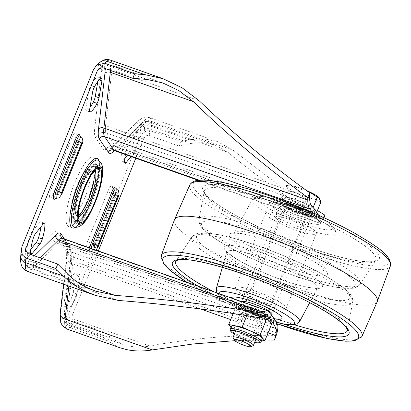 <?xml version="1.0" encoding="UTF-8"?>
<svg xmlns="http://www.w3.org/2000/svg" width="411" height="411" viewBox="0 0 411 411"><rect width="100%" height="100%" fill="white"/><g stroke="black" fill="none" stroke-linecap="round" stroke-linejoin="round"><path stroke-width="0.31" stroke-dasharray="2.06 1.54" d="M76.133 275.709A5.466 1.346 109.5 0 0 76.066 273.289A5.466 1.346 109.5 0 0 75.871 273.125A5.466 1.346 109.5 0 0 75.609 273.13A22.055 5.441 109.5 0 0 68.683 281.679A5.466 1.346 109.5 0 0 66.757 287.284L63.859 304.171A5.466 1.346 109.5 0 0 64.121 306.755A5.466 1.346 109.5 0 0 64.383 306.75A22.055 5.441 109.5 0 0 71.309 298.201A5.466 1.346 109.5 0 0 73.235 292.596L76.133 275.709L79.878 277.035L76.98 293.922A5.466 1.346 -70.5 0 1 75.054 299.527A22.055 5.441 -70.5 0 1 68.134 308.075A5.466 1.346 -70.5 0 1 67.872 308.08A5.466 1.346 -70.5 0 1 67.609 305.496L70.507 288.604A5.466 1.346 -70.5 0 1 72.434 283.004A22.055 5.441 -70.5 0 1 79.354 274.456A5.466 1.346 -70.5 0 1 79.616 274.45A5.466 1.346 -70.5 0 1 79.811 274.61A5.466 1.346 -70.5 0 1 79.878 277.035M124.836 158.245L122.355 161.307A5.466 1.346 -70.5 0 1 121.302 161.975A5.466 1.346 -70.5 0 1 120.906 161.009A22.055 5.441 -70.5 0 1 123.47 146.085A5.466 1.346 -70.5 0 1 125.817 141.101L133.652 131.428A5.466 1.346 -70.5 0 1 134.705 130.765A5.466 1.346 -70.5 0 1 134.9 130.924A5.466 1.346 -70.5 0 1 135.101 131.726A22.055 5.441 -70.5 0 1 132.537 146.65A5.466 1.346 -70.5 0 1 130.189 151.633L127.287 155.214M131.032 156.54L133.935 152.959A5.466 1.346 109.5 0 0 136.288 147.975A22.055 5.441 109.5 0 0 138.846 133.051A5.466 1.346 109.5 0 0 138.646 132.25A5.466 1.346 109.5 0 0 138.45 132.085A5.466 1.346 109.5 0 0 137.402 132.753L129.568 142.427A5.466 1.346 109.5 0 0 127.215 147.41A22.055 5.441 109.5 0 0 125.417 154.557M97.849 81.435L98.167 79.57A5.466 1.346 109.5 0 0 98.101 77.145A5.466 1.346 109.5 0 0 97.905 76.985A5.466 1.346 109.5 0 0 97.643 76.991A22.055 5.441 109.5 0 0 90.718 85.539A5.466 1.346 109.5 0 0 88.791 91.144L85.894 108.031A5.466 1.346 109.5 0 0 86.156 110.616A5.466 1.346 109.5 0 0 86.418 110.61A22.055 5.441 109.5 0 0 89.963 107.492M30.856 249.246L28.374 252.313A5.466 1.346 -70.5 0 1 27.321 252.976A5.466 1.346 -70.5 0 1 26.926 252.015A22.055 5.441 -70.5 0 1 29.489 237.09A5.466 1.346 -70.5 0 1 31.837 232.107L39.672 222.433A5.466 1.346 -70.5 0 1 40.725 221.765A5.466 1.346 -70.5 0 1 40.92 221.93A5.466 1.346 -70.5 0 1 41.121 222.731A22.055 5.441 -70.5 0 1 40.941 226.821M296.125 202.947A11.344 1.952 22 0 1 308.569 210.011A11.344 1.952 22 0 1 299.979 208.577A11.344 1.952 22 0 1 287.53 201.508A11.344 1.952 22 0 1 296.125 202.947M298.463 212.323A11.344 1.952 -158 0 0 307.058 213.756A11.344 1.952 -158 0 0 294.61 206.692A11.344 1.952 -158 0 0 286.02 205.253A11.344 1.952 -158 0 0 298.463 212.323M253.248 309.062A11.344 1.952 22 0 1 265.696 316.131A11.344 1.952 22 0 1 257.101 314.692A11.344 1.952 22 0 1 244.658 307.628A11.344 1.952 22 0 1 253.248 309.062M251.738 312.807A11.344 1.952 22 0 1 264.181 319.876A11.344 1.952 22 0 1 255.591 318.438A11.344 1.952 22 0 1 243.142 311.374A11.344 1.952 22 0 1 251.738 312.807M276.423 335.371C233.078 334.785 190.848 338.345 149.727 346.052C141.908 347.398 134.582 347.305 127.744 345.774L122.226 344.218L111.998 338.582L104.163 331.903L102.349 336.398L107.841 341.104L119.755 347.696M139.93 137.397C142.602 132.147 146.311 130.03 151.058 131.052L151.474 126.377A27.337 6.74 109.5 0 0 150.59 118.45A27.337 6.74 109.5 0 0 149.604 117.644A27.337 6.74 109.5 0 0 145.782 119.38A8.199 7.1 -134.4 0 0 138.456 120.736A8.199 7.1 -134.4 0 0 136.704 123.947A19.137 4.721 -70.5 0 1 140.069 123.295A19.137 4.721 -70.5 0 1 140.685 128.843L139.93 137.397L68.514 314.168L64.357 317.76A19.137 4.721 -70.5 0 1 60.843 311.697L67.25 255.966A30.07 7.419 109.5 0 0 66.407 245.978L57.283 232.641A30.07 7.419 109.5 0 0 51.992 233.669L25.323 259.793A19.137 4.721 -70.5 0 1 21.341 254.897L22.096 246.338M143.68 138.723C145.011 136.098 146.866 135.039 149.244 135.548L149.825 128.936A4.1 2.867 5 0 0 144.436 130.169L143.68 138.723L135.8 158.225M98.321 250.982L72.259 315.494L68.108 319.085A19.137 4.721 -70.5 0 1 64.594 313.023L71 257.286A30.07 7.419 109.5 0 0 70.158 247.304L64.496 239.032M149.244 135.548L179.217 146.136L190.848 143.424L203.388 142.617L215.123 145.134L228.007 152.311C256.449 175.985 288.142 198.503 323.087 219.87L322.193 221.123L319.558 223.127L318.951 222.479L199.268 180.203M323.087 219.87L323.966 217.686M323.375 217.414L320.976 219.284L320.462 218.734L115.265 146.254L106.141 132.917L311.338 205.397M318.628 215.261A373.491 64.214 22 0 1 320.462 218.734M312.725 212.651A373.491 64.214 22 0 1 318.951 222.479M265.172 339.989L234.789 340.693M151.058 131.052L181.035 141.641L189.209 139.709L203.887 138.723L217.65 141.677L232.991 150.185L273.269 181.04L317.446 210.535M276.988 333.008L73.117 260.995L66.71 316.732A23.237 5.733 109.5 0 0 67.363 324.449A23.237 5.733 109.5 0 0 68.195 325.132A23.237 5.733 109.5 0 0 70.98 324.089L74.191 321.315C72.043 320.231 71.401 318.289 72.259 315.494M74.191 321.315L104.163 331.903M66.834 329A27.337 6.74 109.5 0 0 70.101 327.773L72.372 325.81L102.349 336.398M72.372 325.81C68.082 323.642 66.798 319.763 68.514 314.168M179.217 146.136L181.035 141.641M231.321 297.96A27.337 4.701 -158 0 0 260.178 314.502A27.337 4.701 -158 0 0 273.973 318.582A27.337 4.701 -158 0 1 260.178 314.502A27.337 4.701 -158 0 1 231.321 297.96M298.509 219.623A27.337 4.701 -158 0 0 320.369 223.492A27.337 4.701 -158 0 0 291.538 206.882A27.337 4.701 -158 0 0 269.678 203.008A27.337 4.701 -158 0 0 298.509 219.623A27.337 4.701 -158 0 0 320.369 223.492A27.337 4.701 -158 0 0 291.538 206.882A27.337 4.701 -158 0 0 269.678 203.008A27.337 4.701 -158 0 0 298.509 219.623M174.49 219.68A109.347 18.798 -158 0 0 174.449 219.782A109.347 18.798 -158 0 0 289.806 286.169A109.347 18.798 -158 0 0 377.221 301.705A109.347 18.798 -158 0 0 377.262 301.602M241.545 301.571A16.676 2.867 -158 0 0 241.226 301.885A16.676 2.867 -158 0 0 258.817 312.021A16.676 2.867 -158 0 0 271.686 314.764M262.85 302.034A16.676 2.867 -158 0 0 276.187 304.392A16.676 2.867 -158 0 0 258.596 294.261A16.676 2.867 -158 0 0 245.264 291.897A16.676 2.867 -158 0 0 262.85 302.034M257.24 291.774A27.337 4.701 -158 0 0 235.38 287.906A27.337 4.701 -158 0 0 264.211 304.515A27.337 4.701 -158 0 0 286.071 308.389A27.337 4.701 -158 0 0 257.24 291.774M287.505 216.869A27.337 4.701 -158 0 0 265.645 212.996A27.337 4.701 -158 0 0 294.476 229.61A27.337 4.701 -158 0 0 316.336 233.479A27.337 4.701 -158 0 0 287.505 216.869M293.115 227.124A16.676 2.867 -158 0 0 306.452 229.487A16.676 2.867 -158 0 0 288.861 219.351A16.676 2.867 -158 0 0 275.529 216.993A16.676 2.867 -158 0 0 293.115 227.124M297.153 217.136A16.676 2.867 -158 0 0 310.485 219.5A16.676 2.867 -158 0 0 292.899 209.363A16.676 2.867 -158 0 0 279.562 207.005A16.676 2.867 -158 0 0 297.153 217.136M303.554 204.812A17.771 3.057 -158 0 0 281.576 199.104A17.771 3.057 -158 0 0 292.545 206.712A17.771 3.057 -158 0 0 314.528 212.415A17.771 3.057 -158 0 0 303.554 204.812M287.926 197.578A17.771 3.057 22 0 1 304.161 203.311L295.175 199.171L280.677 195.98L282.419 198.528A17.771 3.057 22 0 1 282.182 197.604A17.771 3.057 22 0 1 287.926 197.578M293.151 205.212A17.771 3.057 22 0 1 282.419 198.528L284.16 201.071L302.142 209.353L309.385 210.946A17.771 3.057 22 0 1 293.151 205.212M253.125 345.702A10.933 1.88 22 0 1 239.875 341.952A10.933 1.88 22 0 1 233.155 337.637M309.385 210.946L316.634 212.544L314.893 209.995A17.771 3.057 22 0 1 315.129 210.92A17.771 3.057 22 0 1 309.385 210.946M313.023 207.396L304.161 203.311A17.771 3.057 22 0 1 314.893 209.995L313.578 208.074M306.472 190.499A17.771 3.057 -158 0 0 292.668 185.839A17.771 3.057 -158 0 0 288.039 185.325A17.771 3.057 -158 0 0 287.161 186.789L284.833 185.695L292.668 185.839L299.326 188.885L306.724 190.678M320.791 202.258L314.127 199.212L306.298 199.068L297.893 193.478A17.771 3.057 -158 0 0 314.127 199.212A17.771 3.057 -158 0 0 319.635 198.261A17.771 3.057 -158 0 0 319.47 198.04M297.893 193.478A17.771 3.057 22 0 1 287.161 186.789L288.317 190.786L297.893 193.478M295.175 199.171L299.326 188.885M302.142 209.353L306.298 199.068M284.16 201.071L288.317 190.786M280.677 195.98L284.833 185.695M247.633 314.451A9.083 1.562 22 0 1 245.239 312.221A9.083 1.562 22 0 1 250.741 312.91A9.083 1.562 22 0 1 259.69 316.799A9.083 1.562 22 0 1 262.09 319.028A9.083 1.562 22 0 1 256.582 318.34A9.083 1.562 22 0 1 247.633 314.451M239.161 335.422A9.083 1.562 22 0 1 236.767 333.193A9.083 1.562 22 0 1 242.269 333.881A9.083 1.562 22 0 1 251.219 337.775A9.083 1.562 22 0 1 253.613 340A9.083 1.562 22 0 1 248.11 339.316A9.083 1.562 22 0 1 239.161 335.422M231.342 326.355A16.676 2.867 -158 0 0 235.739 330.444A16.676 2.867 -158 0 0 252.164 337.59A16.676 2.867 -158 0 0 262.264 338.849M261.776 340.056L251.481 338.048L258.339 321.068L240.425 313.043L235.565 307.562L233.155 313.531M246.78 315.643L248.989 310.177L235.565 307.562M248.989 310.177L261.689 315.869M258.339 321.068L271.763 323.688M231.018 327.151L233.561 330.023L251.481 338.048M240.425 313.043L233.561 330.023M138.846 133.051L135.101 131.726M99.143 79.914L98.167 79.57M43.561 223.589L41.121 222.731M97.916 160.182A35.521 8.759 -70.5 0 1 99.005 161.153A35.521 8.759 -70.5 0 1 93.215 199.099A35.521 8.759 -70.5 0 1 74.263 227.144C74.997 226.975 75.978 227.997 81.08 221.318C85.57 214.917 89.732 206.296 93.564 195.446C99.96 178.59 100.587 161.086 98.491 160.722L97.916 160.182M94.71 170.776A24.624 6.073 109.5 0 0 93.96 170.339A24.624 6.073 109.5 0 0 80.823 189.779A24.624 6.073 109.5 0 0 76.811 216.083A24.624 6.073 109.5 0 0 77.566 216.756A24.624 6.073 109.5 0 0 78.424 216.89M78.28 215.056A23.263 5.739 -70.5 0 1 76.179 214.439A23.263 5.739 -70.5 0 1 80.813 187.421A23.263 5.739 -70.5 0 1 93.343 171.947A23.263 5.739 -70.5 0 1 93.446 172.111M80.063 135.82A6.725 1.659 -70.5 0 1 80.227 135.984A6.725 1.659 -70.5 0 1 78.886 143.793L78.116 143.773A8.061 1.988 109.5 0 0 80.022 135.794M116.267 188.731A6.725 1.659 -70.5 0 1 116.431 188.89A6.725 1.659 -70.5 0 1 115.09 196.699L114.32 196.679A8.061 1.988 109.5 0 0 116.226 188.7M55.413 198.421A6.725 1.659 -70.5 0 0 58.711 193.73L78.886 143.793A5.466 0.94 -158 0 0 82.046 144.158M91.16 248.455A6.725 1.659 -70.5 0 0 91.293 251.111A6.725 1.659 -70.5 0 0 91.617 251.332A6.725 1.659 -70.5 0 0 94.915 246.636L115.09 196.699A5.466 0.94 -158 0 0 118.255 197.064M101.096 67.579L101.414 67.301A19.137 4.721 -70.5 0 1 104.394 67.008A19.137 4.721 -70.5 0 1 104.933 68.462M110.472 70.42A23.237 5.733 109.5 0 0 109.655 64.589A23.237 5.733 109.5 0 0 108.817 63.9A23.237 5.733 109.5 0 0 106.038 64.943L147.061 79.431M114.489 150.703L140.449 125.273A19.137 4.721 -70.5 0 1 143.814 124.62A19.137 4.721 -70.5 0 1 144.436 130.169M190.848 143.424L149.825 128.936A23.237 5.733 109.5 0 0 149.075 122.195A23.237 5.733 109.5 0 0 148.237 121.512A23.237 5.733 109.5 0 0 144.985 122.987L228.007 152.311M27.773 253.484L27.188 260.101A23.237 5.733 109.5 0 0 27.938 266.837A23.237 5.733 109.5 0 0 28.775 267.525A23.237 5.733 109.5 0 0 32.027 266.045L77.474 282.1M68.108 319.085A4.1 3.648 49.2 0 0 70.98 324.089L111.998 338.582M67.404 225.557A36.882 9.099 109.5 0 0 87.276 201.02A36.882 9.099 109.5 0 0 94.622 158.184A36.882 9.099 109.5 0 0 74.751 182.72A36.882 9.099 109.5 0 0 67.404 225.557M97.155 164.76A31.436 7.752 -70.5 0 1 92.033 198.343A31.436 7.752 -70.5 0 1 75.259 223.168A31.436 7.752 -70.5 0 1 73.954 222.187A31.436 7.752 -70.5 0 1 79.333 187.925A31.436 7.752 -70.5 0 1 96.189 163.902A31.436 7.752 -70.5 0 1 97.155 164.76M89.598 170.622A23.263 5.739 -70.5 0 1 84.964 197.64A23.263 5.739 -70.5 0 1 72.428 213.119A23.263 5.739 -70.5 0 1 77.062 186.101A23.263 5.739 -70.5 0 1 89.598 170.622M74.961 219.695A28.708 7.079 109.5 0 0 75.84 220.481A28.708 7.079 109.5 0 0 91.237 198.544A28.708 7.079 109.5 0 0 96.148 167.256A28.708 7.079 109.5 0 0 94.956 166.357A28.708 7.079 109.5 0 0 79.642 189.024A28.708 7.079 109.5 0 0 74.961 219.695M74.612 221.848A30.892 7.619 -70.5 0 1 80.767 185.972A30.892 7.619 -70.5 0 1 97.407 165.417A30.892 7.619 -70.5 0 1 91.252 201.298A30.892 7.619 -70.5 0 1 74.612 221.848M96.806 166.917A29.253 7.213 109.5 0 0 81.044 186.378A29.253 7.213 109.5 0 0 75.213 220.353A29.253 7.213 109.5 0 0 90.975 200.892A29.253 7.213 109.5 0 0 96.806 166.917M71.632 138.445L51.452 188.387A8.061 1.988 109.5 0 0 49.849 197.748A8.061 1.988 109.5 0 0 54.19 192.384L74.37 142.447A8.061 1.988 109.5 0 0 75.973 133.082A8.061 1.988 109.5 0 0 71.632 138.445A5.466 0.94 -158 0 0 76.538 141.189A2.707 0.668 -70.5 0 1 77.931 139.324A2.707 0.668 -70.5 0 1 77.992 139.386A2.707 0.668 -70.5 0 1 77.453 142.53L57.278 192.466L58.049 192.487A1.367 0.339 -70.5 0 1 57.314 193.396A1.367 0.339 -70.5 0 1 57.586 191.809L77.761 141.872L76.538 141.189L56.358 191.125L57.586 191.809M107.836 191.356L87.661 241.293A8.061 1.988 109.5 0 0 86.053 250.659A8.061 1.988 109.5 0 0 90.399 245.295L110.574 195.353A8.061 1.988 109.5 0 0 112.177 185.988A8.061 1.988 109.5 0 0 107.836 191.356A5.466 0.94 -158 0 0 112.742 194.095A2.707 0.668 -70.5 0 1 114.135 192.23A2.707 0.668 -70.5 0 1 114.201 192.297A2.707 0.668 -70.5 0 1 113.662 195.436L93.482 245.377L94.258 245.398A1.367 0.339 -70.5 0 1 93.518 246.307A1.367 0.339 -70.5 0 1 93.79 244.72L113.97 194.778L112.742 194.095L92.567 244.031L93.79 244.72M77.761 141.872A1.367 0.339 -70.5 0 1 78.501 140.963A1.367 0.339 -70.5 0 1 78.229 142.55L58.049 192.487M54.19 192.384A5.466 0.94 -158 0 1 54.118 192.101A5.466 0.94 -158 0 1 57.278 192.466A2.707 0.668 -70.5 0 1 55.953 194.357A2.707 0.668 -70.5 0 1 55.819 194.269A2.707 0.668 -70.5 0 1 56.358 191.125A5.466 0.94 -158 0 1 51.452 188.387M113.97 194.778A1.367 0.339 -70.5 0 1 114.705 193.869A1.367 0.339 -70.5 0 1 114.433 195.456L94.258 245.398M90.399 245.295A5.466 0.94 -158 0 1 90.322 245.013A5.466 0.94 -158 0 1 93.482 245.377A2.707 0.668 -70.5 0 1 92.156 247.263A2.707 0.668 -70.5 0 1 92.028 247.175A2.707 0.668 -70.5 0 1 92.567 244.031A5.466 0.94 -158 0 1 87.661 241.293M309.647 197.753L105.524 125.653L111.931 69.921A27.337 6.74 109.5 0 0 111.165 60.843A27.337 6.74 109.5 0 0 110.184 60.037M99.796 62.421A8.199 7.295 -130.8 0 0 97.669 65.981A19.137 4.721 -70.5 0 1 100.644 65.688A19.137 4.721 -70.5 0 1 101.183 72.038L94.777 127.775A30.07 7.419 109.5 0 0 95.619 137.762L104.743 151.099A30.07 7.419 109.5 0 0 110.035 150.072L136.704 123.947M93.513 69.567L97.669 65.981M75.521 227.334A36.882 9.099 109.5 0 0 93.338 196.222A36.882 9.099 109.5 0 0 99.015 160.824M89.783 247.967A8.061 1.988 109.5 0 0 90.471 252.215A8.061 1.988 109.5 0 0 94.145 246.615L114.32 196.679M55.362 198.415A8.061 1.988 109.5 0 0 57.941 193.709L78.116 143.773M34.452 255.842L29.073 261.119A19.137 4.721 -70.5 0 1 25.086 256.217L25.559 250.89M323.231 217.609L119.113 145.509L145.782 119.38L232.991 150.185M140.685 128.843A8.199 5.733 5 0 1 151.474 126.377L189.209 139.709M64.357 317.76A8.199 7.295 49.2 0 0 70.101 327.773L107.841 341.104M268.075 332.818L230.694 319.614M200.558 308.969L71.488 263.379L68.884 286.041M264.571 314.42L61.753 242.783L70.877 256.115L270.561 326.647M101.183 72.038A8.199 5.41 6.6 0 1 111.931 69.921L199.145 100.726M27.409 271.388A27.337 6.74 109.5 0 0 31.236 269.652L118.445 300.456M25.323 259.793A8.199 7.1 45.6 0 0 31.236 269.652L57.905 243.528L262.023 315.622M51.992 233.669A8.199 7.1 45.6 0 0 57.905 243.528A21.87 5.394 -70.5 0 1 60.962 242.136A21.87 5.394 -70.5 0 1 61.753 242.783A8.199 7.819 145.6 0 1 58.008 239.921A8.199 7.819 145.6 0 1 57.283 232.641M265.891 314.518L60.962 242.136L58.008 239.921L67.137 253.258A8.199 7.819 145.6 0 0 70.877 256.115A21.87 5.394 -70.5 0 1 71.488 263.379A8.199 5.41 -173.4 0 1 66.597 257.676A8.199 5.41 -173.4 0 1 67.25 255.966M217.65 141.677L149.604 117.644C145.299 116.447 142.971 117.777 142.699 117.854C141.908 118.008 140.49 118.969 138.456 120.736L111.787 146.861A8.199 7.1 -134.4 0 1 119.113 145.509A21.87 5.394 -70.5 0 1 116.051 146.897A21.87 5.394 -70.5 0 1 115.265 146.254A8.199 7.819 -34.4 0 0 104.743 151.099M95.619 137.762A8.199 7.819 -34.4 0 1 106.141 132.917A21.87 5.394 -70.5 0 1 105.524 125.653A8.199 5.41 6.6 0 0 94.777 127.775M20.663 256.824A8.199 5.733 -175 0 1 21.341 254.897M63.556 284.155L66.597 257.676L66.674 252.369L67.137 253.258A8.199 7.819 145.6 0 1 66.407 245.978M60.191 313.408A8.199 5.41 -173.4 0 1 60.843 311.697M320.976 219.284L116.051 146.897C112.66 146.614 111.124 146.701 111.443 147.169L111.787 146.861A8.199 7.1 -134.4 0 0 110.035 150.072M110.574 195.353A5.466 0.94 -158 0 1 110.502 195.071L90.322 245.013L88.612 248.275C88.308 247.92 89.49 247.581 92.156 247.263C93.143 247.355 93.847 246.759 94.273 245.47L114.448 195.528C114.818 194.742 115.07 192.615 114.582 192.656L112.665 190.843L112.008 189.214C112.028 190.314 111.525 192.266 110.502 195.071A5.466 0.94 -158 0 1 113.662 195.436L114.433 195.456M74.37 142.447A5.466 0.94 -158 0 1 74.293 142.165L54.118 192.101L52.403 195.364C52.105 195.014 53.286 194.675 55.953 194.357C56.939 194.449 57.643 193.853 58.069 192.559L78.244 142.622C78.614 141.831 78.866 139.704 78.378 139.75L76.456 137.937L75.804 136.308C75.824 137.408 75.321 139.36 74.293 142.165A5.466 0.94 -158 0 1 77.453 142.53L78.229 142.55M140.449 125.273A4.1 3.55 -134.4 0 1 141.327 123.665A4.1 3.55 -134.4 0 1 144.985 122.987L118.322 149.116L322.193 221.123M268.465 311.517L63.263 239.038L72.387 252.369A25.97 6.406 -70.5 0 1 73.117 260.995A4.1 2.702 -173.4 0 1 70.671 258.144L64.265 313.881A4.1 2.702 -173.4 0 0 66.71 316.732L149.727 346.052M62.328 238.267A25.97 6.406 -70.5 0 1 63.263 239.038A4.1 3.91 145.6 0 1 61.393 237.604L70.517 250.941A4.1 3.91 145.6 0 0 72.387 252.369L277.589 324.849M101.414 67.301A4.1 3.648 -130.8 0 1 102.478 65.524A4.1 3.648 -130.8 0 1 106.038 64.943L102.827 67.717M29.073 261.119A4.1 3.55 45.6 0 0 32.027 266.045L40.324 257.918M25.446 249.297L24.747 257.183A4.1 2.867 -175 0 0 27.188 260.101L68.211 274.589M215.123 145.134L148.237 121.512C144.729 121.183 142.427 121.897 141.327 123.665L114.659 149.789A4.1 3.55 -134.4 0 1 118.322 149.116A25.97 6.406 -70.5 0 1 114.684 150.765M95.655 291.147L28.775 267.525C24.943 264.571 23.602 261.124 24.747 257.183A4.1 2.867 -175 0 1 25.086 256.217M71 257.286A4.1 2.702 -173.4 0 0 70.671 258.144C71.319 251.46 70.348 250.643 70.497 250.905L70.517 250.941A4.1 3.91 145.6 0 1 70.158 247.304M122.231 344.218L68.195 325.132C64.327 322.512 63.011 318.756 64.265 313.881A4.1 2.702 -173.4 0 1 64.594 313.023M113.503 150.703L114.659 149.789A4.1 3.55 -134.4 0 0 114.047 150.642M95.886 250.124L95.177 250.612L91.273 251.368C91.165 252.154 92.115 250.546 94.124 246.549L94.915 246.636A5.466 0.94 -158 0 0 98.075 247.006M55.069 198.456C54.961 199.243 55.911 197.64 57.92 193.638L58.711 193.73A5.466 0.94 -158 0 0 61.871 194.095M116.02 188.485C116.344 189.82 115.774 192.528 114.304 196.607L94.145 246.615M79.816 135.579C80.14 136.914 79.564 139.622 78.095 143.701L57.941 193.709M30.676 253.34L26.926 252.015M30.666 253.119L28.374 252.313M43.422 223.754L39.672 222.433M35.587 233.427L31.837 232.107M33.234 238.411L29.489 237.09M101.389 78.311L97.643 76.991M94.463 86.86L90.718 85.539M92.537 92.465L88.791 91.144M89.644 109.357L85.894 108.031M89.706 111.771L86.418 110.61M137.402 132.753L133.652 131.428M129.568 142.427L125.817 141.101M127.215 147.41L123.47 146.085M124.656 162.335L120.906 161.009M124.646 162.119L122.355 161.307M133.935 152.959L130.189 151.633M136.288 147.975L132.537 146.65M67.609 305.496L63.859 304.171M68.134 308.075L64.383 306.75M75.054 299.527L71.309 298.201M76.98 293.922L73.235 292.596M79.354 274.456L75.609 273.13M72.434 283.004L68.683 281.679M70.507 288.604L66.757 287.284M283.533 324.058A95.188 16.363 22 0 1 272.868 320.323A95.188 16.363 22 0 1 198.431 286.344M249.734 274.584A92.506 15.906 -158 0 0 176.026 260.99L191.911 236.977A86.772 14.919 22 0 1 261.052 249.729A86.772 14.919 22 0 1 352.715 301.946A86.772 14.919 22 0 1 283.184 290.166A86.772 14.919 22 0 1 191.911 236.977C196.479 231.84 202.15 232.986 207.123 233.047C211.711 233.397 217.178 234.291 223.522 235.714C235.015 238.318 248.059 242.259 262.665 247.545C289.072 257.25 311.625 267.659 330.321 278.756C339.62 284.345 346.124 289.339 349.823 293.742C351.991 296.033 352.957 298.766 352.715 301.946L347.465 330.254A92.506 15.906 -158 0 0 249.734 274.584M213.956 291.825A92.506 15.906 -158 0 0 273.336 317.693A92.506 15.906 -158 0 0 294.661 324.854M283.888 286.215A82.75 14.226 -158 0 0 349.514 294.559A82.75 14.226 -158 0 0 262.778 247.653A82.75 14.226 -158 0 0 197.152 239.31A82.75 14.226 -158 0 0 283.888 286.215M266.59 254.609A52.896 9.093 22 0 1 322.034 284.592A52.896 9.093 22 0 1 280.081 279.259A52.896 9.093 22 0 1 224.637 249.277A52.896 9.093 22 0 1 266.59 254.609M278.206 281.658A48.817 8.395 -158 0 0 317.179 288.712A48.817 8.395 -158 0 0 265.753 258.909A48.817 8.395 -158 0 0 226.667 252.143A48.817 8.395 -158 0 0 278.206 281.658M299.532 321.7A44.809 7.706 22 0 1 263.759 315.227A44.809 7.706 22 0 1 216.448 288.132M218.842 293.552A40.735 7.002 -158 0 0 261.884 317.626A40.735 7.002 -158 0 0 276.233 322.214M187.272 282.398A105.457 18.13 -158 0 0 274.178 322.717A105.457 18.13 -158 0 0 277.06 323.755M361.86 336.599A108.185 18.598 22 0 1 275.457 321.048A108.185 18.598 22 0 1 161.266 255.55M189.856 184.786A108.185 18.598 -158 0 0 303.857 250.751A108.185 18.598 -158 0 0 390.45 265.835M304.443 247.812A105.457 18.13 22 0 1 193.9 188.033A105.457 18.13 22 0 1 277.538 198.667A105.457 18.13 22 0 1 388.076 258.447A105.457 18.13 22 0 1 304.443 247.812M303.133 245.418A95.188 16.363 -158 0 0 378.618 255.015A95.188 16.363 -158 0 0 278.848 201.061A95.188 16.363 -158 0 0 203.358 191.459A95.188 16.363 -158 0 0 303.133 245.418M301.977 246.8A92.506 15.906 22 0 1 204.252 191.13A92.506 15.906 22 0 1 278.381 203.692A92.506 15.906 22 0 1 375.69 260.394A92.506 15.906 22 0 1 301.977 246.8M268.527 231.218A86.772 14.919 -158 0 0 198.996 219.438A86.772 14.919 -158 0 0 290.664 271.656A86.772 14.919 -158 0 0 359.805 284.407A86.772 14.919 -158 0 0 268.527 231.218M267.823 235.169A82.75 14.226 22 0 1 354.559 282.074A82.75 14.226 22 0 1 288.933 273.731A82.75 14.226 22 0 1 202.197 226.826A82.75 14.226 22 0 1 267.823 235.169M285.126 266.775A52.896 9.093 -158 0 0 327.074 272.108A52.896 9.093 -158 0 0 271.63 242.125A52.896 9.093 -158 0 0 229.682 236.793A52.896 9.093 -158 0 0 285.126 266.775M273.505 239.726A48.817 8.395 22 0 1 325.044 269.241A48.817 8.395 22 0 1 285.958 262.475A48.817 8.395 22 0 1 234.537 232.672A48.817 8.395 22 0 1 273.505 239.726M299.388 227.042A44.809 7.706 -158 0 0 335.268 233.253A44.809 7.706 -158 0 0 287.957 206.158A44.809 7.706 -158 0 0 252.184 199.684A44.809 7.706 -158 0 0 299.388 227.042M300.22 222.741A40.735 7.002 22 0 1 257.522 199.654A40.735 7.002 22 0 1 289.827 203.758A40.735 7.002 22 0 1 332.525 226.851A40.735 7.002 22 0 1 300.22 222.741M299.229 213.437A15.844 2.723 22 0 1 282.064 204.39A15.844 2.723 22 0 1 293.85 205.577A15.844 2.723 22 0 1 311.014 214.619A15.844 2.723 22 0 1 299.229 213.437M293.552 205.937A16.389 2.815 -158 0 0 281.139 203.866A16.389 2.815 -158 0 0 299.121 214.069A16.389 2.815 -158 0 0 311.533 216.145A16.389 2.815 -158 0 0 293.552 205.937M298.422 213.052A12.289 2.112 22 0 1 284.941 205.402A12.289 2.112 22 0 1 294.25 206.954A12.289 2.112 22 0 1 307.731 214.609A12.289 2.112 22 0 1 298.422 213.052M294.358 206.322A12.833 2.209 -158 0 0 284.808 205.361A12.833 2.209 -158 0 0 298.715 212.693A12.833 2.209 -158 0 0 308.265 213.648A12.833 2.209 -158 0 0 294.358 206.322M253.294 308.332A12.289 2.112 -158 0 0 243.985 306.776A12.289 2.112 -158 0 0 257.466 314.43A12.289 2.112 -158 0 0 266.77 315.982A12.289 2.112 -158 0 0 253.294 308.332M257.358 315.062A12.833 2.209 22 0 1 243.451 307.736A12.833 2.209 22 0 1 252.996 308.692A12.833 2.209 22 0 1 266.903 316.023A12.833 2.209 22 0 1 257.358 315.062M252.488 307.947A15.844 2.723 -158 0 0 240.702 306.765A15.844 2.723 -158 0 0 257.867 315.807A15.844 2.723 -158 0 0 269.652 316.994A15.844 2.723 -158 0 0 252.488 307.947M258.159 315.448A16.389 2.815 22 0 1 240.183 305.239A16.389 2.815 22 0 1 252.595 307.315A16.389 2.815 22 0 1 270.572 317.518A16.389 2.815 22 0 1 258.159 315.448M301.777 205.115A12.027 2.07 22 0 1 308.589 210.617A12.027 2.07 22 0 1 294.322 206.404A12.027 2.07 22 0 1 287.51 200.907A12.027 2.07 22 0 1 301.777 205.115M294.261 207.344A10.933 1.88 -158 0 0 307.788 210.853A10.933 1.88 -158 0 0 301.037 206.173A10.933 1.88 -158 0 0 287.51 202.664A10.933 1.88 -158 0 0 294.261 207.344M261.155 341.598A16.676 2.867 22 0 1 251.054 340.334A16.676 2.867 22 0 1 234.63 333.193A16.676 2.867 22 0 1 230.232 329.103M234.362 334.21A15.31 2.63 -158 0 0 235.03 334.616A15.31 2.63 -158 0 0 254.64 342.404M307.058 213.756L308.569 210.011M264.181 319.876L265.696 316.131M78.552 217.553L76.297 215.652C73.23 210.494 76.944 196.186 82.143 184.185C83.556 180.999 86.125 175.898 89.254 172.497L91.653 170.647L95.342 170.298M75.259 223.168L73.775 223.194C74.242 223.199 75.701 221.586 78.157 218.349L84.25 207.488C88.026 199.427 91.006 191.048 93.194 182.356C96.534 168.9 95.383 163.182 95.054 162.951L97.361 164.934C104.291 172.635 84.101 227.185 75.259 223.168M75.84 220.481L72.911 217.969C68.848 209.399 72.166 201.375 75.419 189.969C80.941 177.233 84.322 165.833 94.956 166.357C88.689 161.836 68.596 213.9 75.167 219.864L75.84 220.481M98.835 68.673L102.478 65.524C103.197 64.198 105.308 63.659 108.817 63.9L162.848 82.986M319.558 223.127L198.313 180.306M243.142 311.374L244.658 307.628M286.02 205.253L287.53 201.508M31.072 254.301L27.321 252.976M44.47 223.091L40.725 221.765M101.651 78.311L97.905 76.985M89.906 111.936L86.156 110.616M138.45 132.085L134.705 130.765M125.052 163.295L121.302 161.975M67.872 308.08L64.121 306.755M79.616 274.45L75.871 273.125M222.346 267.361L226.667 252.143L226.682 250.977C227.268 251.424 225.814 251.337 233.135 256.695C244.53 264.294 260.137 271.784 279.968 279.151C294.23 284.248 305.27 287.191 313.09 287.983L317.975 287.864L317.179 288.712L309.714 302.66M217.234 292.981L219.017 295.278L222.608 298.386L230.319 303.369L239.31 308.127L262.002 317.734L276.295 322.322M316.336 233.479L286.071 308.389M186.918 282.275L226.569 303.154L277.086 323.811M204.252 191.13C203.209 191.321 208.798 199.104 219.9 205.865C238.185 218.128 271.573 233.998 303.056 245.346C318.915 251.08 333.11 255.411 345.646 258.334C352.412 259.901 358.217 260.934 363.052 261.427C367.095 261.828 370.239 261.858 372.484 261.524C374.95 260.939 376.019 260.559 375.69 260.394L359.805 284.407C357.776 286.852 355.191 288.147 352.057 288.296L344.464 288.332C330.922 287.089 312.452 282.259 289.051 273.839C262.819 264.201 240.368 253.854 221.699 242.814C215.975 239.366 211.275 236.15 207.601 233.155C203.563 229.451 198.683 226.256 198.996 219.438L204.252 191.13M271.748 242.233C291.882 249.446 313.403 260.194 321.541 266.878L325.029 270.407L325.044 269.241L335.268 233.253C336.111 231.691 335.253 229.307 332.699 226.107L325.019 220.198L311.63 212.877L289.714 203.65C279.203 199.859 270.546 197.501 263.734 196.586L258.997 196.33C257.394 195.708 255.123 196.828 252.184 199.684L234.537 232.672L233.736 233.52C234.465 233.607 233.356 232.657 242.346 233.89C250.129 235.2 259.932 237.984 271.748 242.233M265.645 212.996L235.38 287.906M276.187 304.392L272.149 314.379M245.264 291.897L241.226 301.885M310.485 219.5L306.452 229.487M279.562 207.005L275.529 216.993M241.694 301.504L281.139 203.866C280.785 202.885 283.693 202.084 293.829 205.557C300.313 207.909 305.424 210.355 309.17 212.898C311.481 214.763 312.273 215.842 311.533 216.145L272.082 313.783M284.941 205.402L286.323 206.712C289.21 208.731 293.336 210.72 298.699 212.672C302.522 213.997 305.291 214.665 307.002 214.686L307.762 214.563L266.76 316.038C268.573 316.927 261.766 311.471 253.017 308.712C246.389 306.462 244.514 306.642 244.36 306.719L243.954 306.822L284.941 205.402M241.653 301.607L240.183 305.239C239.443 305.543 240.23 306.621 242.536 308.481C246.276 311.024 251.393 313.47 257.887 315.828C263.436 317.765 267.284 318.587 269.426 318.299L270.572 317.518L271.507 315.211M235.739 330.793L287.53 202.212C287.659 202.094 286.786 202.715 294.379 206.409C299.496 209.019 307.741 211.038 308.08 210.519L256.017 338.988M281.576 199.104L282.182 197.604M314.528 212.415L315.129 210.92M288.039 185.325L285.522 185.613M236.767 333.193L245.239 312.221M254.625 342.44L244.262 339.085L234.347 334.246M253.613 340L262.09 319.028"/><path stroke-width="0.62" d="M101.846 78.47A5.466 1.346 -70.5 0 1 101.913 80.89L99.015 97.782A5.466 1.346 -70.5 0 1 97.088 103.387A22.055 5.441 -70.5 0 1 90.163 111.936A5.466 1.346 -70.5 0 1 89.906 111.936A5.466 1.346 -70.5 0 1 89.644 109.357L92.537 92.465A5.466 1.346 -70.5 0 1 94.463 86.86A22.055 5.441 -70.5 0 1 101.389 78.311A5.466 1.346 -70.5 0 1 101.651 78.311A5.466 1.346 -70.5 0 1 101.846 78.47M44.866 224.052A5.466 1.346 109.5 0 0 44.671 223.25A5.466 1.346 109.5 0 0 44.47 223.091A5.466 1.346 109.5 0 0 43.422 223.754L35.587 233.427A5.466 1.346 109.5 0 0 33.234 238.411A22.055 5.441 109.5 0 0 30.676 253.34A5.466 1.346 109.5 0 0 31.072 254.301A5.466 1.346 109.5 0 0 32.12 253.633L39.954 243.964A5.466 1.346 109.5 0 0 42.307 238.976A22.055 5.441 109.5 0 0 44.866 224.052L43.561 223.589M270.561 326.647L276.079 328.595A373.491 64.214 -158 0 0 266.95 315.263L265.891 314.518L262.023 315.622L259.213 317.667L261.103 312.987C212.621 304.885 163.932 299.013 115.044 295.37L95.655 291.147L88.324 288.168C80.916 284.849 74.211 280.323 68.211 274.589L57.751 264.073L27.773 253.484L25.446 249.297L97.263 70.892L101.096 67.579M259.213 317.667C212.487 309.863 165.566 304.125 118.445 300.456L95.455 295.422L86.808 291.913C78.141 288.034 70.302 282.727 63.279 275.987L55.932 268.568L57.751 264.073M234.789 340.693L193.139 343.971L152.296 349.92C143.007 351.451 134.32 351.323 126.234 349.52L119.755 347.696M89.963 107.492A22.055 5.441 109.5 0 0 93.343 102.062A5.466 1.346 109.5 0 0 95.27 96.457L97.849 81.435M40.941 226.821A22.055 5.441 -70.5 0 1 38.557 237.656A5.466 1.346 -70.5 0 1 36.209 242.639L30.856 249.246M55.932 268.568L25.955 257.98L22.394 254.974L21.3 249.605L22.096 246.338L93.513 69.567L96.662 65.133L104.641 63.222L134.618 73.81L144.651 74.591L163.11 78.727L182.135 87.81L199.145 100.726C234.193 134.274 271.029 164.97 309.658 192.8L309.647 197.753C309.637 201.498 310.202 204.046 311.338 205.397A373.491 64.214 22 0 1 318.628 215.261M127.287 155.214L124.836 158.245M135.8 158.225L98.321 250.982M125.417 154.557A22.055 5.441 109.5 0 0 124.656 162.335A5.466 1.346 109.5 0 0 125.052 163.295A5.466 1.346 109.5 0 0 126.1 162.633L131.032 156.54M134.618 73.81L132.804 78.306L102.827 67.717L98.835 68.673L97.263 70.892M323.966 217.686L324.978 215.184L323.231 217.609M132.804 78.306L147.061 79.431L162.848 82.986L178.96 90.667L193.324 101.625C229.533 136.647 267.679 168.602 307.767 197.486L309.658 192.8M307.767 197.486L307.767 200.049L103.896 128.037L110.302 72.305A4.1 2.702 6.6 0 0 104.928 73.364L98.522 129.1A30.07 7.419 109.5 0 0 99.364 139.082L108.489 152.419A30.07 7.419 109.5 0 0 113.78 151.397L114.489 150.703M199.268 180.203L113.749 150L104.625 136.663L309.827 209.142C308.471 207.534 307.788 204.503 307.767 200.049M309.827 209.142A373.491 64.214 22 0 1 312.725 212.651M276.079 328.595C276.557 329.72 276.403 332.011 275.611 335.479L274.527 340.051L265.172 339.989M274.527 340.051L276.988 333.008C277.959 328.903 278.16 326.185 277.589 324.849A373.491 64.214 -158 0 0 268.465 311.517L267.201 310.634L62.328 238.267A25.97 6.406 -70.5 0 0 58.696 239.921L262.567 311.928L267.201 310.634M317.446 210.535L324.978 215.184M262.567 311.928L261.103 312.987M253.202 301.761A27.337 4.701 -158 0 0 231.342 297.893A27.337 4.701 -158 0 0 231.321 297.96A27.337 4.701 -158 0 1 231.342 297.893A27.337 4.701 -158 0 1 253.202 301.761A27.337 4.701 -158 0 1 282.038 318.376A27.337 4.701 -158 0 0 253.202 301.761M273.973 318.582A27.337 4.701 -158 0 0 282.038 318.376A27.337 4.701 -158 0 1 273.973 318.582M261.91 235.215A109.347 18.798 -158 0 0 174.49 219.68L161.266 255.55A108.185 18.598 22 0 1 247.859 270.633A108.185 18.598 22 0 1 361.86 336.599L377.262 301.602A109.347 18.798 -158 0 0 261.91 235.215M271.686 314.764A16.676 2.867 -158 0 0 272.149 314.379A16.676 2.867 -158 0 0 254.563 304.248A16.676 2.867 -158 0 0 241.545 301.571M239.762 343.575A9.047 1.557 22 0 1 234.203 340.005A9.047 1.557 22 0 1 245.367 342.604A9.047 1.557 22 0 1 250.725 346.678A9.047 1.557 22 0 1 239.762 343.575M234.203 340.005L233.155 337.637A10.933 1.88 22 0 1 233.124 337.272A10.933 1.88 22 0 1 246.651 340.781A10.933 1.88 22 0 1 253.402 345.461A10.933 1.88 22 0 1 253.125 345.702L250.725 346.678M313.578 208.074L313.023 207.396M319.47 198.04A17.771 3.057 -158 0 0 319.45 198.015A17.771 3.057 -158 0 0 308.902 191.577A17.771 3.057 -158 0 0 306.472 190.499M306.724 190.678L308.902 191.577L317.307 197.167L319.635 198.261L320.791 202.258L316.732 212.302M313.151 207.452L317.307 197.167M261.155 341.598L262.264 338.849A16.676 2.867 -158 0 0 257.867 334.76A16.676 2.867 -158 0 0 241.442 327.618A16.676 2.867 -158 0 0 231.342 326.355L230.232 329.103A16.676 2.867 22 0 1 240.332 330.362A16.676 2.867 22 0 1 256.757 337.508A16.676 2.867 22 0 1 261.155 341.598L259.798 342.764L257.558 342.913L254.625 342.44M261.689 315.869L266.903 318.206L271.763 323.688L264.9 340.662L261.776 340.056M233.155 313.531L228.706 324.541L242.125 327.156L246.78 315.643M228.706 324.541L231.018 327.151M264.9 340.662L260.045 335.186L242.125 327.156M266.903 318.206L260.045 335.186M101.913 80.89L99.143 79.914M72.788 226.035A35.521 8.759 -70.5 0 1 78.866 187.324A35.521 8.759 -70.5 0 1 97.916 160.182L100.746 162.617C102.745 164.883 103.192 170.118 102.087 178.323C101.157 184.292 99.477 190.73 97.047 197.629C90.451 214.84 83.274 228.845 74.263 227.144A35.521 8.759 -70.5 0 1 72.788 226.035M99.015 160.824A36.882 9.099 109.5 0 0 98.373 159.509A36.882 9.099 109.5 0 0 78.501 184.041A36.882 9.099 109.5 0 0 71.149 226.877A36.882 9.099 109.5 0 0 75.521 227.334M78.424 216.89A24.624 6.073 109.5 0 0 91.37 196.324A24.624 6.073 109.5 0 0 94.982 171.104A24.624 6.073 109.5 0 0 94.71 170.776M101.157 166.743A30.892 7.619 -70.5 0 1 95.003 202.623A30.892 7.619 -70.5 0 1 78.357 223.173A30.892 7.619 -70.5 0 1 84.512 187.293A30.892 7.619 -70.5 0 1 101.157 166.743M78.963 221.673A29.253 7.213 109.5 0 0 94.725 202.217A29.253 7.213 109.5 0 0 100.551 168.243A29.253 7.213 109.5 0 0 84.789 187.699A29.253 7.213 109.5 0 0 78.963 221.673M80.022 135.794A8.061 1.988 109.5 0 0 79.724 134.407A8.061 1.988 109.5 0 0 75.377 139.771L55.202 189.707A8.061 1.988 109.5 0 0 53.296 197.691A8.061 1.988 109.5 0 0 55.362 198.415M116.226 188.7A8.061 1.988 109.5 0 0 115.928 187.313A8.061 1.988 109.5 0 0 111.581 192.677L91.406 242.613A8.061 1.988 109.5 0 0 89.783 247.967M61.331 193.134L81.512 143.198A1.367 0.339 -70.5 0 1 82.246 142.288A1.367 0.339 -70.5 0 1 81.974 143.876L61.799 193.812A1.367 0.339 -70.5 0 1 61.059 194.722A1.367 0.339 -70.5 0 1 61.331 193.134A5.466 0.94 -158 0 0 56.425 190.396L76.605 140.454A6.725 1.659 -70.5 0 1 80.063 135.82L79.816 135.579M80.063 135.82L81.763 137.433C83.058 140.002 83.156 142.242 82.046 144.158A5.466 0.94 -158 0 0 81.974 143.876M61.799 193.812A5.466 0.94 -158 0 1 61.871 194.095L59.508 197.347C59.759 197.691 58.393 198.051 55.413 198.421A6.725 1.659 -70.5 0 1 55.089 198.205A6.725 1.659 -70.5 0 1 56.425 190.396L55.202 189.707M97.541 246.04L117.716 196.104A1.367 0.339 -70.5 0 1 118.45 195.194A1.367 0.339 -70.5 0 1 118.178 196.782L98.003 246.718A1.367 0.339 -70.5 0 1 97.268 247.628A1.367 0.339 -70.5 0 1 97.541 246.04A5.466 0.94 -158 0 0 92.634 243.302L112.809 193.365A6.725 1.659 -70.5 0 1 116.267 188.731L116.02 188.485M116.267 188.731L117.967 190.344C119.267 192.913 119.36 195.153 118.255 197.064A5.466 0.94 -158 0 0 118.178 196.782M91.16 248.455A6.725 1.659 -70.5 0 1 92.634 243.302L91.406 242.613M104.933 68.462A19.137 4.721 -70.5 0 1 104.928 73.364M193.324 101.625L110.302 72.305A23.237 5.733 109.5 0 0 110.472 70.42M77.474 282.1L115.044 295.37M99.796 62.421L103.562 60.134C105.673 59.328 107.882 59.292 110.184 60.037A27.337 6.74 109.5 0 0 106.911 61.26A8.199 7.295 -130.8 0 0 99.796 62.421L96.662 65.133M25.955 257.98L25.544 262.655A27.337 6.74 109.5 0 0 26.427 270.582A27.337 6.74 109.5 0 0 27.409 271.388L95.455 295.422M21.3 249.605L20.663 256.824A8.199 5.733 -175 0 0 25.544 262.655L63.279 275.987M68.884 286.041L65.082 319.116A27.337 6.74 109.5 0 0 65.847 328.194A27.337 6.74 109.5 0 0 66.834 329L119.755 347.691M63.556 284.155L60.191 313.408A8.199 5.41 -173.4 0 0 65.082 319.116L152.296 349.92M25.559 250.89L25.842 247.663M64.496 239.032L61.028 233.967A30.07 7.419 109.5 0 0 55.742 234.989L34.452 255.842M275.611 335.479L268.075 332.818M230.694 319.614L200.558 308.969M266.95 315.263L264.571 314.42M104.641 63.222L106.911 61.26L144.651 74.591M40.324 257.918L58.696 239.921A4.1 3.55 45.6 0 1 55.742 234.989M198.313 180.306L114.684 150.765A25.97 6.406 -70.5 0 1 113.749 150A4.1 3.91 -34.4 0 0 108.489 152.419M99.364 139.082A4.1 3.91 -34.4 0 1 104.625 136.663A25.97 6.406 -70.5 0 1 103.896 128.037A4.1 2.702 6.6 0 0 98.522 129.1M62.328 238.267L61.393 237.604A4.1 3.91 145.6 0 1 61.028 233.967M114.047 150.642A4.1 3.55 -134.4 0 0 113.78 151.397M95.886 250.124L98.075 247.006A5.466 0.94 -158 0 0 98.003 246.718M117.716 196.104A5.466 0.94 -158 0 0 112.809 193.365L111.581 192.677M81.512 143.198A5.466 0.94 -158 0 0 76.605 140.454L75.377 139.771M93.446 172.111A23.263 5.739 -70.5 0 1 90.168 195.107A23.263 5.739 -70.5 0 1 78.28 215.056M32.12 253.633L30.666 253.119M39.954 243.964L36.209 242.639M42.307 238.976L38.557 237.656M90.163 111.936L89.706 111.771M97.088 103.387L93.343 102.062M99.015 97.782L95.27 96.457M126.1 162.633L124.646 162.119M198.431 286.344A95.188 16.363 22 0 1 176.797 259.829A95.188 16.363 22 0 1 248.583 275.966A95.188 16.363 22 0 1 347.444 328.497A95.188 16.363 22 0 1 283.533 324.058M294.661 324.854A92.506 15.906 -158 0 0 347.465 330.254C347.824 330.387 347.316 329.365 345.928 327.192C343.596 324.176 338.983 320.344 332.088 315.699C313.855 303.41 280.297 287.443 248.66 276.038C228.126 268.64 210.766 263.657 196.581 261.088C184.847 258.519 175.641 260.065 176.026 260.99A92.506 15.906 -158 0 0 213.956 291.825M222.346 267.361L216.448 288.132A44.809 7.706 22 0 1 252.328 294.343A44.809 7.706 22 0 1 299.532 321.7L309.714 302.66M276.233 322.214A40.735 7.002 -158 0 0 292.38 319.547A40.735 7.002 -158 0 0 251.496 298.643A40.735 7.002 -158 0 0 218.842 293.552M277.06 323.755A105.457 18.13 -158 0 0 357.601 332.982A105.457 18.13 -158 0 0 247.273 273.572A105.457 18.13 -158 0 0 168.813 255.503A105.457 18.13 -158 0 0 187.272 282.398M276.259 200.337A108.185 18.598 -158 0 0 189.856 184.786C193.524 179.407 200.265 180.059 206.014 180.172C211.49 180.491 218.138 181.498 225.963 183.188C240.872 186.435 258.041 191.572 277.461 198.595C306.133 209.091 331.728 220.543 354.241 232.945C377.267 246.564 391.786 255.57 390.45 265.835A108.185 18.598 -158 0 0 276.259 200.337M254.64 342.404A15.31 2.63 -158 0 0 255.344 338.577A15.31 2.63 -158 0 0 235.585 330.763A15.31 2.63 -158 0 0 234.362 334.21M110.184 60.037L163.11 78.727M20.663 256.824C20.298 258.868 20.509 261.555 21.3 264.884L22.06 266.693C22.173 267.047 23.771 270.012 27.409 271.388M60.191 313.408L60.741 322.558L62.395 325.733L66.834 329M114.684 150.765L113.503 150.703M98.075 247.006L118.255 197.064M61.871 194.095L82.046 144.158M78.552 217.553L78.378 212.364C78.876 206.748 80.484 200.049 83.207 192.266C85.909 184.827 88.766 178.852 91.781 174.341L95.342 170.298M216.448 288.132L216.684 291.861L217.234 292.981M161.266 255.55L163.742 264.026L169.681 270.099L186.918 282.275M174.449 219.782L189.856 184.786M377.221 301.705L390.45 265.835M277.086 323.811L326.853 338.433L345.769 341.217L354.287 340.955L361.86 336.599M276.295 322.322L283.641 324.079L292.75 325.055L297.739 323.673L299.532 321.7M272.082 313.783L271.507 315.211M233.124 337.272L235.739 330.793M253.402 345.461L256.017 338.988M230.232 329.103L230.396 330.886L231.907 332.55L234.347 334.246"/></g></svg>
